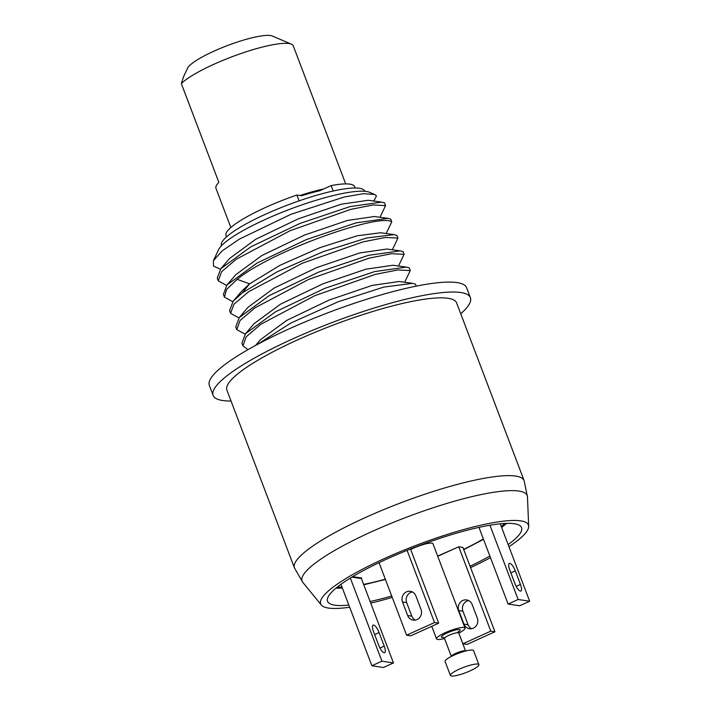 <?xml version="1.0" encoding="UTF-8"?>
<svg xmlns="http://www.w3.org/2000/svg" width="711" height="711" viewBox="0 0 711 711"><rect width="100%" height="100%" fill="white"/><g stroke="black" fill="none" stroke-linecap="round" stroke-linejoin="round"><path stroke-width="1.07" d="M235.421 375.843A122.852 23.072 -20.8 0 1 360.237 315.48A122.852 23.072 -20.8 0 1 456.604 302.886L524.14 480.672A122.852 23.072 159.2 0 0 427.773 493.256A122.852 23.072 159.2 0 0 302.957 553.62A122.852 23.072 -20.8 0 0 294.443 567.92L226.907 390.143A122.852 23.072 -20.8 0 1 235.421 375.843M349.652 607.23A111.112 20.868 -20.8 0 1 321.345 605.052A111.112 20.868 -20.8 0 1 328.375 590.983A111.112 20.868 159.2 0 1 444.473 535.339A111.112 20.868 159.2 0 1 528.673 526.3A111.112 20.868 159.2 0 1 520.719 537.934A111.112 20.868 -20.8 0 1 508.952 546.715M490.466 557.655A111.112 20.868 -20.8 0 1 470.575 567.645M392.241 597.4A111.112 20.868 -20.8 0 1 370.733 603.141M348.843 605.105A103.735 19.481 -20.8 0 1 328.189 602.359A103.735 19.481 -20.8 0 1 334.757 589.223A103.735 19.481 159.2 0 1 443.149 537.267A103.735 19.481 159.2 0 1 521.767 528.824A103.735 19.481 159.2 0 1 514.337 539.693A103.735 19.481 -20.8 0 1 508.143 544.59M489.852 556.046A103.735 19.481 -20.8 0 1 470.042 566.24M391.708 595.996A103.735 19.481 -20.8 0 1 370.12 601.524M358.184 578.079A113.049 21.232 159.2 0 0 359.659 577.732M257.115 344.595L290.79 323.07L338.187 301.757L383.753 287.093L412.522 283.342L415.42 284.098L416.193 286.151M412.522 283.342L399.102 281.494L372.111 285.422L329.237 300.015L286.666 320.43L260.457 339.671L255.498 345.475M404.657 282.258L410.274 270.562L397.76 269.958L375.426 274.357L314.769 295.687L260.928 324.225L246.255 336.721L242.94 345.839L247.97 349.67M242.94 345.839L241.909 343.129L245.482 333.717L275.566 311.774L324.803 288.355L374.653 271.584L406.345 267.105L409.252 267.851L410.274 270.562M406.345 267.105L392.925 265.256L365.934 269.185L323.061 283.769L280.49 304.184L254.094 323.656M398.489 266.021L404.106 254.316L391.583 253.711L369.258 258.111L308.592 279.441L254.76 307.979L240.087 320.483L236.763 329.593L245.099 334.179M236.763 329.593L235.741 326.891L239.305 317.488L269.362 295.545L318.59 272.126L368.449 255.347L400.16 250.859L403.075 251.614L404.106 254.316M386.944 249.037L359.739 252.947L316.857 267.54L274.295 287.964L248.112 307.196L239.305 317.488M392.321 249.774L397.938 238.078L385.415 237.465L363.09 241.873L302.424 263.194L248.592 291.741L233.919 304.237L230.595 313.355L238.932 317.933M230.595 313.355L229.564 310.645L233.137 301.233L242.291 292.879L277.023 271.886L323.336 251.632L366.689 238.007L394.01 234.612L396.907 235.368L397.938 238.078M394.01 234.612L380.589 232.764L357.242 235.776L319.834 247.704L279.867 265.363L249.632 283.84L241.936 290.95L233.137 301.242M386.144 233.528L391.761 221.832C379.985 212.909 272.384 250.503 237.145 279.334L226.551 289.537L224.427 297.109L232.755 301.686M224.427 297.109L223.396 294.398L226.969 284.987L257.053 263.043L306.29 239.625L356.14 222.854L387.833 218.366L390.739 219.121L391.761 221.832M387.833 218.366L374.413 216.517L347.421 220.454L304.539 235.048L261.977 255.462L235.776 274.695L226.969 284.987M379.976 217.29L385.593 205.586L373.071 204.981L350.745 209.381L290.079 230.711L236.239 259.257L221.574 271.753L218.259 280.863L226.587 285.44M217.228 278.161L220.801 268.74L250.876 246.797L300.104 223.387L349.954 206.617L381.656 202.12L384.562 202.884L385.593 205.586M381.656 202.128L368.236 200.271L341.236 204.208L298.371 218.801L255.8 239.216L229.609 258.449L220.801 268.74M373.808 201.044L376.483 195.952L374.599 194.459L363.481 193.685L344.231 196.991L291.066 214.26L239.474 239.056L222.099 250.93L213.407 260.644L213.469 266.092L220.419 269.202M213.407 260.644L218.561 249.712A82.316 15.455 -20.8 0 1 289.653 209.336A82.316 15.455 -20.8 0 1 369.613 192.326L374.599 194.459M291.412 44.189L272.313 36.021A46.197 8.674 -20.8 0 0 270.536 35.55A46.197 8.674 159.2 0 0 224.676 46.633A46.197 8.674 159.2 0 0 187.544 68.22L183.58 76.637L181.332 83.569A61.43 11.536 159.2 0 1 233.999 56.027A61.43 11.536 159.2 0 1 289.039 43.558A61.43 11.536 -20.8 0 1 291.412 44.189A61.43 11.536 -20.8 0 1 293.261 45.851L345.697 183.9M181.332 83.569L218.864 182.389A61.43 11.536 159.2 0 0 215.948 188.291L230.844 227.52M323.781 188.939A61.43 11.536 159.2 0 0 299.935 195.516M226.507 236.861L226.027 235.581A68.798 12.922 -20.8 0 1 296.887 195.045L301.624 195.774A57.493 10.798 -20.8 0 1 319.701 190.779L331.157 185.598A68.798 12.922 -20.8 0 1 354.656 186.717L355.145 187.997M221.476 245.748L221.414 245.588A76.664 14.398 -20.8 0 1 226.729 236.674A76.664 14.398 -20.8 0 1 304.61 199A76.664 14.398 -20.8 0 1 364.743 191.143L364.805 191.295M333.21 190.992L331.157 185.598M299.1 200.866L296.887 195.045M360.735 578.47L361.668 578.043L352.665 576.665M457.129 547.506L437.665 556.091M361.606 578.07A109.059 20.486 -20.8 0 1 360.228 578.39M437.745 556.286L458.746 546.777L490.794 631.155L462.87 643.802L458.799 633.092M472.148 604.537L477.294 618.072A7.714 7.19 98.7 0 1 476.237 625.787A7.714 7.19 98.7 0 1 469.447 628.728A7.714 7.19 98.7 0 1 463.928 624.125L458.791 610.589A7.714 7.19 98.7 0 1 459.848 602.875A7.714 7.19 98.7 0 1 466.638 599.933A7.714 7.19 98.7 0 1 472.148 604.537M458.746 546.777L462.897 547.408L494.945 631.786L467.02 644.433L462.87 643.802M490.794 631.155L494.945 631.786M471.571 628.711A7.714 7.19 98.7 0 1 468.078 624.765L462.932 611.22A7.714 7.19 98.7 0 1 468.656 600.582M478.974 527.384L508.089 604.039L519.625 605.799L529.668 601.248L500.251 523.811M489.923 525.233L518.132 599.489L529.668 601.248M508.089 604.039L518.132 599.489M509.778 570.026L514.915 583.562A7.714 2.391 65.6 0 0 520.861 591.019A7.714 2.391 65.6 0 0 520.443 584.406L515.297 570.871A7.714 2.391 65.6 0 0 509.352 563.423A7.714 2.391 65.6 0 0 509.778 570.026M379.052 562.668L406.594 635.199L410.745 635.83L438.669 623.183L410.496 549.008M412.389 591.979A7.714 7.19 -81.3 0 0 406.665 602.617L411.802 616.153A7.714 7.19 -81.3 0 0 415.295 620.099M406.594 635.199L434.519 622.543L407.101 550.367M402.515 601.977L407.652 615.522A7.714 7.19 -81.3 0 0 413.171 620.116A7.714 7.19 -81.3 0 0 419.961 617.184A7.714 7.19 -81.3 0 0 421.019 609.46L415.882 595.925A7.714 7.19 -81.3 0 0 410.363 591.33A7.714 7.19 -81.3 0 0 403.572 594.263A7.714 7.19 -81.3 0 0 402.515 601.977L406.665 602.617M438.669 623.183L434.519 622.543M351.918 577.119L361.401 578.567L393.459 662.945L381.923 661.186L350.345 578.07M379.087 632.568L384.224 646.112A7.714 2.391 -114.4 0 1 384.651 652.716A7.714 2.391 -114.4 0 1 378.705 645.259L373.559 631.723A7.714 2.391 -114.4 0 1 373.142 625.12A7.714 2.391 -114.4 0 1 379.087 632.568L374.644 634.585M393.459 662.945L383.407 667.496L371.871 665.736L340.951 584.326M381.923 661.186L371.871 665.736M410.691 549.514A15.233 2.862 -20.8 0 1 424.947 544.093A15.233 2.862 -20.8 0 1 432.963 543.702L465.012 628.08A15.233 2.862 -20.8 0 0 454.88 629.066A15.233 2.862 -20.8 0 0 439.451 635.758A15.233 2.862 159.2 0 0 436.527 638.905A15.233 2.862 159.2 0 0 444.535 638.514M458.773 633.101A15.233 2.862 159.2 0 0 462.088 631.226A15.233 2.862 -20.8 0 0 465.012 628.08M478.894 664.634L473.579 650.645A15.233 2.862 -20.8 0 0 463.456 651.632A15.233 2.862 -20.8 0 0 448.019 658.315A15.233 2.862 159.2 0 0 445.104 661.461L450.41 675.45A15.233 2.862 159.2 0 0 460.541 674.463A15.233 2.862 159.2 0 0 475.97 667.771A15.233 2.862 -20.8 0 0 478.894 664.634A15.233 2.862 -20.8 0 0 468.762 665.62A15.233 2.862 -20.8 0 0 453.334 672.304A15.233 2.862 159.2 0 0 450.41 675.45M231.039 401.022A137.596 25.845 -20.8 0 1 213.131 395.378A137.596 25.845 -20.8 0 1 222.667 379.363A137.596 25.845 -20.8 0 1 362.459 311.756A137.596 25.845 -20.8 0 1 470.389 297.651A137.596 25.845 -20.8 0 1 460.852 313.667A137.596 25.845 -20.8 0 1 460.737 313.764M213.131 395.378L209.354 385.451A137.596 25.845 -20.8 0 1 218.89 369.436A137.596 25.845 -20.8 0 1 358.691 301.828A137.596 25.845 -20.8 0 1 466.62 287.724L470.389 297.651M321.345 605.052L302.77 582.327A120.417 22.619 -20.8 0 1 310.396 567.076A120.417 22.619 159.2 0 1 436.216 506.765A120.417 22.619 159.2 0 1 527.473 496.971L528.673 526.3M237.145 279.334L249.632 283.84L242.291 292.879M337.423 587.002A96.003 18.033 159.2 0 0 342.018 587.135M363.623 584.415A96.003 18.033 159.2 0 0 363.881 584.362A96.003 18.033 159.2 0 0 385.309 579.154M463.652 549.399A96.003 18.033 159.2 0 0 483.356 538.929M501.317 526.62A96.003 18.033 159.2 0 0 504.668 523.465M468.078 624.765L463.928 624.125M462.932 611.22L458.791 610.589M520.443 584.406L516.177 586.344M515.297 570.871L510.862 572.888M407.652 615.522L411.802 616.153M379.958 648.041L384.224 646.112M443.637 637.412A10.078 1.893 -20.8 0 1 443.291 634.994A10.078 1.893 -20.8 0 1 456.204 629.857A10.078 1.893 -20.8 0 1 458.711 631.688M465.572 651.036A7.617 1.431 -20.8 0 0 460.381 651.632A7.617 1.431 -20.8 0 0 452.827 654.929A7.617 1.431 -20.8 0 0 451.352 656.44L444.508 638.451A7.617 1.431 -20.8 0 1 445.966 636.878A7.617 1.431 -20.8 0 1 453.68 633.537A7.617 1.431 -20.8 0 1 458.746 633.039L458.888 631.341L457.786 632.186M302.77 582.327L294.443 567.92M524.14 480.672L527.473 496.971M245.491 333.717L254.289 323.425M400.16 250.859L386.748 249.01M217.228 278.152L218.259 280.863M335.894 588.246L342.355 588.024M363.774 584.806L385.415 579.429M463.75 549.674L483.507 539.32M501.655 527.509L506.641 523.385M431.746 626.32L436.527 638.905M458.746 633.039L465.581 651.027M444.508 638.451L443.273 637.269"/></g></svg>
